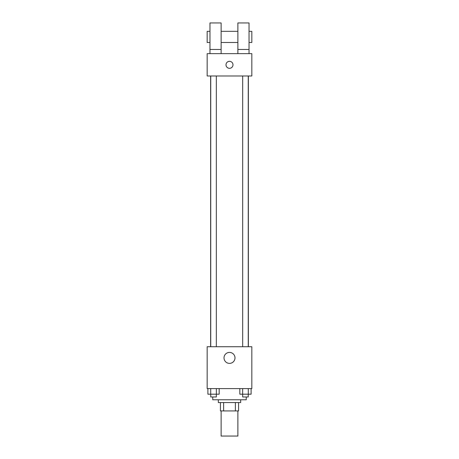 <?xml version="1.0" encoding="UTF-8"?>
<svg xmlns="http://www.w3.org/2000/svg" width="459" height="459" viewBox="0 0 459 459"><rect width="100%" height="100%" fill="white"/><g stroke="black" fill="none" stroke-linecap="round" stroke-linejoin="round"><path stroke-width="0.69" d="M221.129 410.931L221.129 436.05L237.871 436.05L237.871 410.931M235.375 402.554L235.375 410.931L220.429 410.931L220.429 402.554M235.375 410.931L238.571 410.931L238.571 402.554L238.571 410.931M240.665 399.766L240.665 402.554L218.335 402.554L218.335 399.766M223.625 402.554L223.625 410.931M212.752 396.972L212.752 399.766L246.248 399.766L246.248 396.972M251.83 388.601L207.17 388.601L207.17 346.729L251.83 346.729L251.83 388.601M234.991 357.894A5.491 5.491 0 0 1 226.757 362.65A5.491 5.491 0 0 1 226.757 353.143A5.491 5.491 0 0 1 234.991 357.894M248.371 75.982L248.371 346.729M242.673 346.729L242.673 75.982M216.327 75.982L216.327 346.729M251.83 75.982L207.17 75.982L207.17 53.651L251.83 53.651L251.83 75.982M229.5 61.328A3.488 3.488 0 0 1 232.524 66.561A3.488 3.488 0 0 1 226.476 66.561A3.488 3.488 0 0 1 229.5 61.328M209.964 53.651L209.964 22.95L221.129 22.95L221.129 53.651M221.129 42.486L237.871 42.486M237.871 53.651L237.871 22.95L249.036 22.95L249.036 53.651M249.036 42.486L251.83 42.486L251.83 31.321L249.036 31.321M209.964 31.321L207.17 31.321L207.17 42.486L209.964 42.486M209.964 49.469L221.129 49.469M237.871 49.469L249.036 49.469M251.107 388.601L251.107 394.183L239.827 394.183L239.827 388.601M248.285 388.601L248.285 394.183M242.645 388.601L242.645 394.183M248.256 394.183L248.256 396.972L242.673 396.972L242.673 394.183M219.172 388.601L219.172 394.183L207.893 394.183L207.893 388.601M216.355 388.601L216.355 394.183M210.715 388.601L210.715 394.183M216.327 394.183L216.327 396.972L210.744 396.972L210.744 394.183M210.629 75.982L210.629 346.729M248.256 346.729L248.256 75.982M210.744 75.982L210.744 346.729M221.129 31.321L237.871 31.321"/></g></svg>
